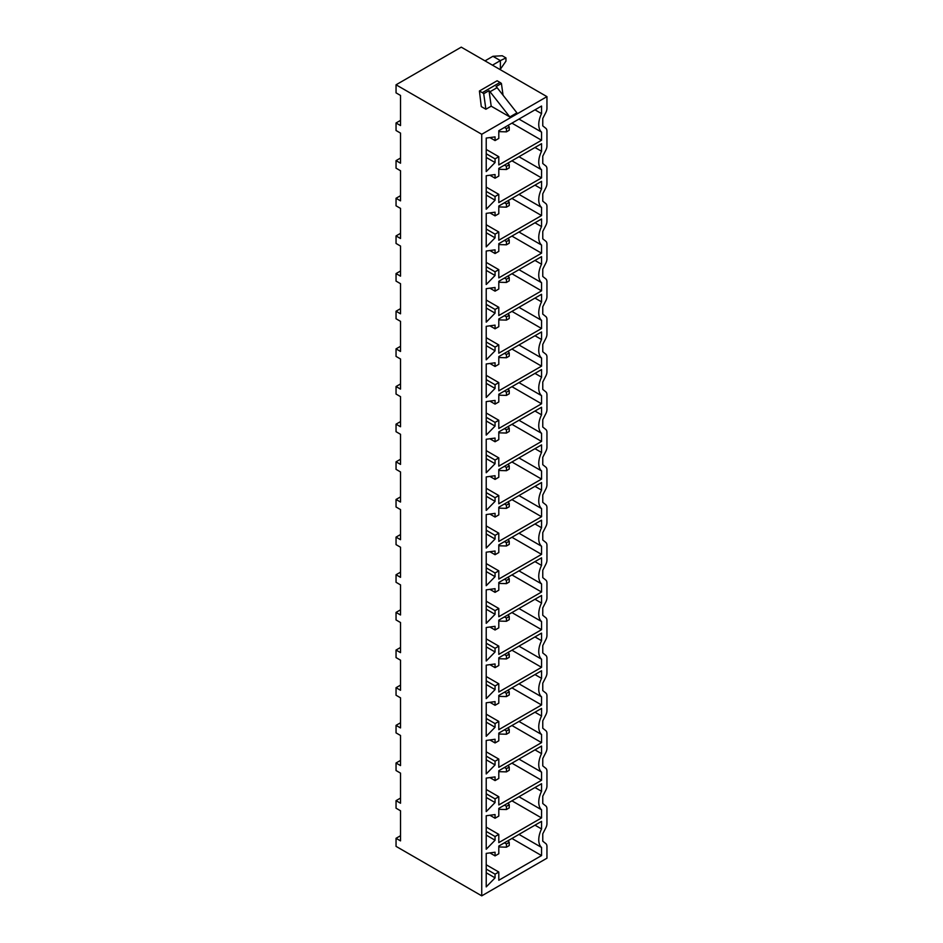 <?xml version="1.0" encoding="UTF-8"?>
<svg xmlns="http://www.w3.org/2000/svg" width="943" height="943" viewBox="0 0 943 943"><rect width="100%" height="100%" fill="white"/><g stroke="black" fill="none" stroke-linecap="round" stroke-linejoin="round"><path stroke-width="1.41" d="M541.553 113.632L541.553 106.04L498.8 130.723L498.8 138.421L495.063 140.566L495.063 136.888L486.223 138.067L486.223 171.579L495.063 162.538L495.063 158.86L498.8 156.703L498.8 164.931L541.553 140.248L541.553 132.114A18.176 10.491 120 0 1 541.553 113.632L534.976 109.836M541.553 132.114L518.968 119.077M396.048 84.799L481.743 134.283L481.743 895.85L546.952 858.201L546.952 846.472A6.589 3.807 120 0 0 545.856 843.643L542.767 841.18L542.767 833.812L545.856 827.765A6.589 3.807 120 0 0 546.952 823.675L546.952 808.823A6.589 3.807 120 0 0 545.856 805.994L542.767 803.53L542.767 796.163L545.856 790.116A6.589 3.807 120 0 0 546.952 786.026L546.952 771.185A6.589 3.807 120 0 0 545.856 768.345L542.767 765.893L542.767 758.514L545.856 752.467A6.589 3.807 120 0 0 546.952 748.377L546.952 733.536A6.589 3.807 120 0 0 545.856 730.695L542.767 728.244L542.767 720.865L545.856 714.829A6.589 3.807 120 0 0 546.952 710.727L546.952 695.887A6.589 3.807 120 0 0 545.856 693.058L542.767 690.594L542.767 683.215L545.856 677.18A6.589 3.807 120 0 0 546.952 673.078L546.952 658.238A6.589 3.807 120 0 0 545.856 655.409L542.767 652.945L542.767 645.566L545.856 639.531A6.589 3.807 120 0 0 546.952 635.429L546.952 620.588A6.589 3.807 120 0 0 545.856 617.759L542.767 615.296L542.767 607.917L545.856 601.882A6.589 3.807 120 0 0 546.952 597.779L546.952 582.939A6.589 3.807 120 0 0 545.856 580.11L542.767 577.646L542.767 570.267L545.856 564.232A6.589 3.807 120 0 0 546.952 560.13L546.952 545.29A6.589 3.807 120 0 0 545.856 542.461L542.767 539.997L542.767 532.618L545.856 526.583A6.589 3.807 120 0 0 546.952 522.481L546.952 507.64A6.589 3.807 120 0 0 545.856 504.811L542.767 502.348L542.767 494.969L545.856 488.934A6.589 3.807 120 0 0 546.952 484.843L546.952 469.991A6.589 3.807 120 0 0 545.856 467.162L542.767 464.699L542.767 457.32L545.856 451.284A6.589 3.807 120 0 0 546.952 447.194L546.952 432.342A6.589 3.807 120 0 0 545.856 429.513L542.767 427.049L542.767 419.67L545.856 413.635A6.589 3.807 120 0 0 546.952 409.545L546.952 394.693A6.589 3.807 120 0 0 545.856 391.864L542.767 389.4L542.767 382.021L545.856 375.986A6.589 3.807 120 0 0 546.952 371.896L546.952 357.043A6.589 3.807 120 0 0 545.856 354.214L542.767 351.751L542.767 344.384L545.856 338.337A6.589 3.807 120 0 0 546.952 334.246L546.952 319.406A6.589 3.807 120 0 0 545.856 316.565L542.767 314.113L542.767 306.734L545.856 300.687A6.589 3.807 120 0 0 546.952 296.597L546.952 281.757A6.589 3.807 120 0 0 545.856 278.916L542.767 276.464L542.767 269.085L545.856 263.038A6.589 3.807 120 0 0 546.952 258.948L546.952 244.107A6.589 3.807 120 0 0 545.856 241.267L542.767 238.815L542.767 231.436L545.856 225.401A6.589 3.807 120 0 0 546.952 221.299L546.952 206.458A6.589 3.807 120 0 0 545.856 203.629L542.767 201.165L542.767 193.786L545.856 187.751A6.589 3.807 120 0 0 546.952 183.649L546.952 168.809A6.589 3.807 120 0 0 545.856 165.98L542.767 163.516L542.767 156.137L545.856 150.102A6.589 3.807 120 0 0 546.952 146L546.952 131.16A6.589 3.807 120 0 0 545.856 128.331L542.767 125.867L542.767 118.488L545.856 112.453A6.589 3.807 120 0 0 546.952 108.351L546.952 96.634L461.257 47.15L396.048 84.799L396.048 92.862L400.516 95.443L400.516 125.56L396.048 122.979L400.516 120.398M481.743 134.283L546.952 96.634M541.553 847.439L541.553 855.572L498.8 880.255L498.8 872.027L495.063 874.173L495.063 877.862L486.223 886.891L486.223 853.391L495.063 852.213L495.063 855.89L498.8 853.733L498.8 846.048L541.553 821.365L541.553 828.956A18.176 10.491 120 0 0 541.553 847.439L518.968 834.402M541.553 809.789L541.553 817.923L498.8 842.606L498.8 834.378L495.063 836.524L495.063 840.213L486.223 849.254L486.223 815.742L495.063 814.563L495.063 818.241L498.8 816.084L498.8 808.399L541.553 783.716L541.553 791.307A18.176 10.491 120 0 0 541.553 809.789L518.968 796.752M541.553 772.14L541.553 780.274L498.8 804.957L498.8 796.729L495.063 798.874L495.063 802.564L486.223 811.605L486.223 778.093L495.063 776.914L495.063 780.592L498.8 778.446L498.8 770.749L541.553 746.066L541.553 753.657A18.176 10.491 120 0 0 541.553 772.14L518.968 759.103M541.553 734.491L541.553 742.624L498.8 767.307L498.8 759.08L495.063 761.225L495.063 764.914L486.223 773.955L486.223 740.444L495.063 739.265L495.063 742.943L498.8 740.797L498.8 733.1L541.553 708.417L541.553 716.008A18.176 10.491 120 0 0 541.553 734.491L518.968 721.454M541.553 696.842L541.553 704.975L498.8 729.658L498.8 721.43L495.063 723.587L495.063 727.265L486.223 736.306L486.223 702.794L495.063 701.616L495.063 705.293L498.8 703.148L498.8 695.451L541.553 670.768L541.553 678.359A18.176 10.491 120 0 0 541.553 696.842L518.968 683.805M541.553 659.192L541.553 667.326L498.8 692.009L498.8 683.781L495.063 685.938L495.063 689.616L486.223 698.657L486.223 665.145L495.063 663.966L495.063 667.644L498.8 665.499L498.8 657.801L541.553 633.118L541.553 640.71A18.176 10.491 120 0 0 541.553 659.192L518.968 646.155M541.553 621.543L541.553 629.676L498.8 654.359L498.8 646.132L495.063 648.289L495.063 651.967L486.223 661.008L486.223 627.496L495.063 626.317L495.063 629.995L498.8 627.849L498.8 620.152L541.553 595.469L541.553 603.06A18.176 10.491 120 0 0 541.553 621.543L518.968 608.506M541.553 583.894L541.553 592.027L498.8 616.71L498.8 608.483L495.063 610.64L495.063 614.317L486.223 623.358L486.223 589.846L495.063 588.668L495.063 592.345L498.8 590.2L498.8 582.503L541.553 557.82L541.553 565.411A18.176 10.491 120 0 0 541.553 583.894L518.968 570.857M541.553 546.245L541.553 554.378L498.8 579.061L498.8 570.833L495.063 572.99L495.063 576.668L486.223 585.709L486.223 552.197L495.063 551.018L495.063 554.708L498.8 552.551L498.8 544.865L541.553 520.171L541.553 527.762A18.176 10.491 120 0 0 541.553 546.245L518.968 533.208M541.553 508.595L541.553 516.729L498.8 541.423L498.8 533.184L495.063 535.341L495.063 539.019L486.223 548.06L486.223 514.548L495.063 513.369L495.063 517.059L498.8 514.902L498.8 507.216L541.553 482.521L541.553 490.124A18.176 10.491 120 0 0 541.553 508.595L518.968 495.558M541.553 470.946L541.553 479.079L498.8 503.774L498.8 495.546L495.063 497.692L495.063 501.37L486.223 510.411L486.223 476.899L495.063 475.72L495.063 479.409L498.8 477.252L498.8 469.567L541.553 444.872L541.553 452.475A18.176 10.491 120 0 0 541.553 470.946L518.968 457.909M541.553 433.309L541.553 441.43L498.8 466.125L498.8 457.897L495.063 460.043L495.063 463.72L486.223 472.761L486.223 439.249L495.063 438.071L495.063 441.76L498.8 439.603L498.8 431.918L541.553 407.235L541.553 414.826A18.176 10.491 120 0 0 541.553 433.309L518.968 420.272M541.553 395.659L541.553 403.781L498.8 428.476L498.8 420.248L495.063 422.393L495.063 426.083L486.223 435.112L486.223 401.6L495.063 400.421L495.063 404.111L498.8 401.954L498.8 394.268L541.553 369.585L541.553 377.176A18.176 10.491 120 0 0 541.553 395.659L518.968 382.622M541.553 358.01L541.553 366.143L498.8 390.826L498.8 382.599L495.063 384.744L495.063 388.433L486.223 397.474L486.223 363.963L495.063 362.784L495.063 366.462L498.8 364.304L498.8 356.619L541.553 331.936L541.553 339.527A18.176 10.491 120 0 0 541.553 358.01L518.968 344.973M541.553 320.361L541.553 328.494L498.8 353.177L498.8 344.949L495.063 347.095L495.063 350.784L486.223 359.825L486.223 326.313L495.063 325.135L495.063 328.812L498.8 326.655L498.8 318.97L541.553 294.287L541.553 301.878A18.176 10.491 120 0 0 541.553 320.361L518.968 307.324M541.553 282.711L541.553 290.845L498.8 315.528L498.8 307.3L495.063 309.445L495.063 313.135L486.223 322.176L486.223 288.664L495.063 287.485L495.063 291.163L498.8 289.018L498.8 281.32L541.553 256.637L541.553 264.229A18.176 10.491 120 0 0 541.553 282.711L518.968 269.674M541.553 245.062L541.553 253.196L498.8 277.879L498.8 269.651L495.063 271.796L495.063 275.486L486.223 284.527L486.223 251.015L495.063 249.836L495.063 253.514L498.8 251.368L498.8 243.671L541.553 218.988L541.553 226.579A18.176 10.491 120 0 0 541.553 245.062L518.968 232.025M541.553 207.413L541.553 215.546L498.8 240.229L498.8 232.002L495.063 234.159L495.063 237.836L486.223 246.877L486.223 213.366L495.063 212.187L495.063 215.864L498.8 213.719L498.8 206.022L541.553 181.339L541.553 188.93A18.176 10.491 120 0 0 541.553 207.413L518.968 194.376M541.553 169.764L541.553 177.897L498.8 202.58L498.8 194.352L495.063 196.509L495.063 200.187L486.223 209.228L486.223 175.716L495.063 174.538L495.063 178.215L498.8 176.07L498.8 168.373L541.553 143.69L541.553 151.281A18.176 10.491 120 0 0 541.553 169.764L518.968 156.727M400.516 798.073L396.048 800.654L396.048 808.186L400.516 810.768L400.516 840.885L396.048 838.303L400.516 835.722M396.048 838.303L396.048 846.366L481.743 895.85M396.048 800.654L400.516 803.236L400.516 773.119L396.048 770.537L396.048 763.005L400.516 760.423M396.048 763.005L400.516 765.586L400.516 735.469L396.048 732.888L396.048 725.356L400.516 722.774M396.048 725.356L400.516 727.937L400.516 697.82L396.048 695.239L396.048 687.706L400.516 685.125M396.048 687.706L400.516 690.288L400.516 660.171L396.048 657.589L396.048 650.057L400.516 647.476M396.048 650.057L400.516 652.639L400.516 622.521L396.048 619.94L396.048 612.408L400.516 609.826M396.048 612.408L400.516 614.989L400.516 584.872L396.048 582.291L396.048 574.759L400.516 572.177M396.048 574.759L400.516 577.34L400.516 547.223L396.048 544.641L396.048 537.121L400.516 534.54M396.048 537.121L400.516 539.702L400.516 509.574L396.048 506.992L396.048 499.472L400.516 496.89M396.048 499.472L400.516 502.053L400.516 471.936L396.048 469.343L396.048 461.822L400.516 459.241M396.048 461.822L400.516 464.404L400.516 434.287L396.048 431.705L396.048 424.173L400.516 421.592M396.048 424.173L400.516 426.755L400.516 396.638L396.048 394.056L396.048 386.524L400.516 383.942M396.048 386.524L400.516 389.105L400.516 358.988L396.048 356.407L396.048 348.875L400.516 346.293M396.048 348.875L400.516 351.456L400.516 321.339L396.048 318.758L396.048 311.225L400.516 308.644M396.048 311.225L400.516 313.807L400.516 283.69L396.048 281.108L396.048 273.576L400.516 270.995M396.048 273.576L400.516 276.158L400.516 246.04L396.048 243.459L396.048 235.927L400.516 233.345M396.048 235.927L400.516 238.508L400.516 208.391L396.048 205.81L396.048 198.278L400.516 195.696M396.048 198.278L400.516 200.859L400.516 170.742L396.048 168.16L396.048 160.628L400.516 158.047M396.048 122.979L396.048 130.511L400.516 133.093L400.516 163.21L396.048 160.628M481.284 106.583L485.893 109.247L491.197 106.182L489.028 90.646L483.712 93.711A6.589 3.807 -120 0 0 482.321 92.662L479.421 90.988L481.284 106.583M509.845 116.944L490.03 91.742L497.102 87.652L516.929 112.854L509.845 116.944L491.197 106.182M485.893 109.247L483.712 93.711M490.03 91.742A6.589 3.807 -120 0 0 489.028 90.646M497.102 87.652A6.589 3.807 -120 0 0 496.101 86.556L501.417 83.491A6.589 3.807 -120 0 0 500.014 82.442L497.114 80.768L479.421 90.988M501.417 83.491L503.055 95.219M541.553 828.956L534.976 825.16M541.553 855.572L511.931 838.468M498.8 872.027L486.223 864.766M495.063 874.173L486.223 869.069M495.063 877.862L486.223 872.746M495.063 855.89L489.889 852.896M504.434 842.794L506.438 843.95L506.438 847.179L509.232 845.565L509.232 842.335L506.438 843.95M498.8 846.967L506.438 847.179M508.183 840.626L509.232 842.335M541.553 791.307L534.976 787.511M541.553 817.923L511.931 800.819M498.8 834.378L486.223 827.117M495.063 836.524L486.223 831.42M495.063 840.213L486.223 835.097M495.063 818.241L489.889 815.247M504.434 805.145L506.438 806.3L506.438 809.53L509.232 807.915L509.232 804.685L506.438 806.3M498.8 809.318L506.438 809.53M508.183 802.976L509.232 804.685M541.553 753.657L534.976 749.862M541.553 780.274L511.931 763.17M498.8 796.729L486.223 789.468M495.063 798.874L486.223 793.77M495.063 802.564L486.223 797.448M495.063 780.592L489.889 777.598M504.434 767.496L506.438 768.651L506.438 771.881L509.232 770.266L509.232 767.036L506.438 768.651M498.8 771.669L506.438 771.881M508.183 765.327L509.232 767.036M541.553 716.008L534.976 712.213M541.553 742.624L511.931 725.521M498.8 759.08L486.223 751.819M495.063 761.225L486.223 756.121M495.063 764.914L486.223 759.799M495.063 742.943L489.889 739.949M504.434 729.847L506.438 731.002L506.438 734.232L509.232 732.617L509.232 729.387L506.438 731.002M498.8 734.019L506.438 734.232M508.183 727.69L509.232 729.387M541.553 678.359L534.976 674.563M541.553 704.975L511.931 687.871M498.8 721.43L486.223 714.169M495.063 723.587L486.223 718.472M495.063 727.265L486.223 722.149M495.063 705.293L489.889 702.299M504.434 692.197L506.438 693.353L506.438 696.582L509.232 694.967L509.232 691.738L506.438 693.353M498.8 696.37L506.438 696.582M508.183 690.04L509.232 691.738M541.553 640.71L534.976 636.914M541.553 667.326L511.931 650.222M498.8 683.781L486.223 676.52M495.063 685.938L486.223 680.822M495.063 689.616L486.223 684.512M495.063 667.644L489.889 664.65M504.434 654.548L506.438 655.703L506.438 658.933L509.232 657.318L509.232 654.088L506.438 655.703M498.8 658.721L506.438 658.933M508.183 652.391L509.232 654.088M541.553 603.06L534.976 599.265M541.553 629.676L511.931 612.573M498.8 646.132L486.223 638.871M495.063 648.289L486.223 643.173M495.063 651.967L486.223 646.863M495.063 629.995L489.889 627.012M504.434 616.899L506.438 618.054L506.438 621.284L509.232 619.669L509.232 616.451L506.438 618.054M498.8 621.072L506.438 621.284M508.183 614.742L509.232 616.451M541.553 565.411L534.976 561.615M541.553 592.027L511.931 574.924M498.8 608.483L486.223 601.221M495.063 610.64L486.223 605.524M495.063 614.317L486.223 609.213M495.063 592.345L489.889 589.363M504.434 579.25L506.438 580.416L506.438 583.634L509.232 582.02L509.232 578.802L506.438 580.416M498.8 583.422L506.438 583.634M508.183 577.092L509.232 578.802M541.553 527.762L534.976 523.966M541.553 554.378L511.931 537.274M498.8 570.833L486.223 563.572M495.063 572.99L486.223 567.875M495.063 576.668L486.223 571.564M495.063 554.708L489.889 551.714M504.434 541.612L506.438 542.767L506.438 545.985L509.232 544.382L509.232 541.152L506.438 542.767M498.8 545.785L506.438 545.985M508.183 539.443L509.232 541.152M541.553 490.124L534.976 486.317M541.553 516.729L511.931 499.625M498.8 533.184L486.223 525.923M495.063 535.341L486.223 530.225M495.063 539.019L486.223 533.915M495.063 517.059L489.889 514.065M504.434 503.963L506.438 505.118L506.438 508.336L509.232 506.733L509.232 503.503L506.438 505.118M498.8 508.136L506.438 508.336M508.183 501.794L509.232 503.503M541.553 452.475L534.976 448.679M541.553 479.079L511.931 461.976M498.8 495.546L486.223 488.285M495.063 497.692L486.223 492.588M495.063 501.37L486.223 496.266M495.063 479.409L489.889 476.415M504.434 466.314L506.438 467.469L506.438 470.698L509.232 469.084L509.232 465.854L506.438 467.469M498.8 470.486L506.438 470.698M508.183 464.145L509.232 465.854M541.553 414.826L534.976 411.03M541.553 441.43L511.931 424.326M498.8 457.897L486.223 450.636M495.063 460.043L486.223 454.939M495.063 463.72L486.223 458.616M495.063 441.76L489.889 438.766M504.434 428.664L506.438 429.819L506.438 433.049L509.232 431.434L509.232 428.205L506.438 429.819M498.8 432.837L506.438 433.049M508.183 426.495L509.232 428.205M541.553 377.176L534.976 373.381M541.553 403.781L511.931 386.689M498.8 420.248L486.223 412.987M495.063 422.393L486.223 417.289M495.063 426.083L486.223 420.967M495.063 404.111L489.889 401.117M504.434 391.015L506.438 392.17L506.438 395.4L509.232 393.785L509.232 390.555L506.438 392.17M498.8 395.188L506.438 395.4M508.183 388.846L509.232 390.555M541.553 339.527L534.976 335.732M541.553 366.143L511.931 349.04M498.8 382.599L486.223 375.338M495.063 384.744L486.223 379.64M495.063 388.433L486.223 383.318M495.063 366.462L489.889 363.468M504.434 353.366L506.438 354.521L506.438 357.751L509.232 356.136L509.232 352.906L506.438 354.521M498.8 357.538L506.438 357.751M508.183 351.197L509.232 352.906M541.553 301.878L534.976 298.082M541.553 328.494L511.931 311.39M498.8 344.949L486.223 337.688M495.063 347.095L486.223 341.991M495.063 350.784L486.223 345.668M495.063 328.812L489.889 325.818M504.434 315.716L506.438 316.872L506.438 320.101L509.232 318.486L509.232 315.257L506.438 316.872M498.8 319.889L506.438 320.101M508.183 313.548L509.232 315.257M541.553 264.229L534.976 260.433M541.553 290.845L511.931 273.741M498.8 307.3L486.223 300.039M495.063 309.445L486.223 304.341M495.063 313.135L486.223 308.019M495.063 291.163L489.889 288.169M504.434 278.067L506.438 279.222L506.438 282.452L509.232 280.837L509.232 277.607L506.438 279.222M498.8 282.24L506.438 282.452M508.183 275.898L509.232 277.607M541.553 226.579L534.976 222.784M541.553 253.196L511.931 236.092M498.8 269.651L486.223 262.39M495.063 271.796L486.223 266.692M495.063 275.486L486.223 270.37M495.063 253.514L489.889 250.52M504.434 240.418L506.438 241.573L506.438 244.803L509.232 243.188L509.232 239.958L506.438 241.573M498.8 244.591L506.438 244.803M508.183 238.261L509.232 239.958M541.553 188.93L534.976 185.134M541.553 215.546L511.931 198.443M498.8 232.002L486.223 224.74M495.063 234.159L486.223 229.043M495.063 237.836L486.223 232.721M495.063 215.864L489.889 212.87M504.434 202.769L506.438 203.924L506.438 207.154L509.232 205.539L509.232 202.309L506.438 203.924M498.8 206.941L506.438 207.154M508.183 200.611L509.232 202.309M541.553 151.281L534.976 147.485M541.553 177.897L511.931 160.793M498.8 194.352L486.223 187.091M495.063 196.509L486.223 191.394M495.063 200.187L486.223 195.083M495.063 178.215L489.889 175.233M504.434 165.119L506.438 166.274L506.438 169.504L509.232 167.889L509.232 164.671L506.438 166.274M498.8 169.292L506.438 169.504M508.183 162.962L509.232 164.671M495.063 140.566L489.889 137.584M495.063 162.538L486.223 157.434M495.063 158.86L486.223 153.744M498.8 156.703L486.223 149.442M541.553 140.248L511.931 123.144M504.434 127.47L506.438 128.625L506.438 131.855L509.232 130.24L509.232 127.022L506.438 128.625M498.8 131.643L506.438 131.855M508.183 125.313L509.232 127.022M492.93 56.297L502.242 55.755L505.967 57.912L500.379 60.6L492.93 56.297L485.008 60.859M492.458 65.173L500.379 60.6L500.379 69.204L505.967 61.13L505.967 57.912M482.321 92.662L500.014 82.442"/></g></svg>
